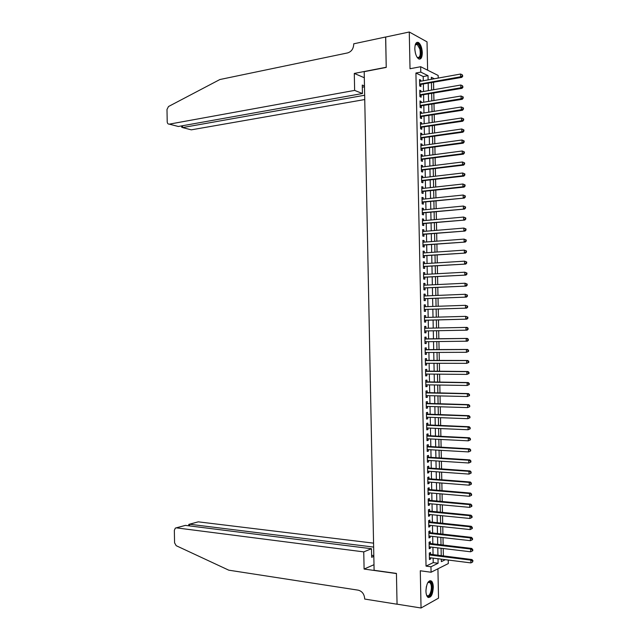 <?xml version="1.0" encoding="UTF-8"?>
<svg xmlns="http://www.w3.org/2000/svg" width="640" height="640" viewBox="0 0 640 640"><rect width="100%" height="100%" fill="white"/><g stroke="black" fill="none" stroke-linecap="round" stroke-linejoin="round"><path stroke-width="0.96" d="M433.312 587.136C433.208 584.192 432.6 582.168 431.488 581.048C428.344 580.016 426.496 583.368 425.944 591.088C426.04 594.024 426.648 596.056 427.752 597.168C430.928 598.184 432.776 594.84 433.312 587.136M422.304 52.68C421.976 47.584 420.672 44.192 418.392 42.48C416.136 41.768 414.944 43.848 414.816 48.72C415.144 53.816 416.448 57.216 418.712 58.912C420.984 59.632 422.176 57.552 422.304 52.68M448.24 560.04L448.312 563.56L431.072 572.24L430.96 566.776L438.096 563.256L438.008 558.744M427.616 70.184L427.032 41.856L409.272 32L385.624 37.048L386.232 67.416L364.192 71.68L374.104 570.288L396.432 573.408L397.056 604.168L421.048 608L438.528 598.144L437.92 568.792M423.296 80.76L423.208 76.536L415.92 73.024L420.784 72.12L420.672 66.72L438.168 75.456L438.224 78.072M443.368 555.984L443.208 548.512M443.144 545.096L442.984 537.592M442.912 534.216L442.76 526.672M442.688 523.336L442.536 515.76M442.464 512.456L442.304 504.856M442.24 501.584L442.08 493.944M442.016 490.712L441.856 483.04M441.784 479.848L441.624 472.144M441.56 468.976L441.4 461.248M441.336 458.112L441.176 450.352M441.112 447.256L440.952 439.456M440.888 436.4L440.728 428.568M440.664 425.544L440.496 417.68M440.44 414.696L440.272 406.8M440.208 403.848L440.048 395.92M439.984 393L439.824 385.04M439.76 382.16L439.6 374.168M439.536 371.32L439.368 363.296M439.312 360.48L439.144 352.424M439.088 349.648L438.92 341.56M438.864 338.816L438.696 330.696M438.64 327.976L438.472 319.864M438.416 317.12L438.248 309.04M438.192 306.264L438.024 298.224M437.96 295.408L437.8 287.408M437.736 284.552L437.576 276.592M437.512 273.704L437.352 265.776M437.288 262.864L437.128 254.968M437.064 252.016L436.904 244.16M436.84 241.176L436.68 233.36M436.616 230.344L436.456 222.56M436.392 219.512L436.232 211.76M436.168 208.68L436.008 200.968M435.944 197.848L435.784 190.168M435.72 187.024L435.56 179.384M435.496 176.2L435.336 168.592M435.264 165.384L435.112 157.816M435.04 154.56L434.888 147.032M434.816 143.752L434.664 136.256M434.592 132.936L434.44 125.48M434.368 122.128L434.216 114.704M434.144 111.32L433.992 103.936M433.92 100.52L433.768 93.168M433.696 89.72L433.544 82.408M430.544 554.392L430.504 552.504L429.304 553.056L429.44 559.552L430.632 558.976L430.608 557.808M430.32 543.592L430.28 541.704L429.08 542.232L429.216 548.728L430.416 548.184L430.392 546.976M430.096 532.8L430.056 530.912L428.864 531.416L428.992 537.904L430.192 537.384L430.168 536.144M429.872 522.008L429.832 520.12L428.64 520.6L428.776 527.088L429.968 526.592L429.944 525.32M429.656 511.216L429.616 509.336L428.416 509.784L428.552 516.272L429.744 515.808L429.72 514.496M429.432 500.432L429.392 498.544L428.192 498.968L428.328 505.456L429.528 505.016L429.496 503.68M429.208 489.648L429.168 487.768L427.976 488.16L428.104 494.648L429.304 494.232L429.272 492.856M428.984 478.872L428.944 476.984L427.752 477.36L427.88 483.84L429.08 483.456L429.056 482.048M428.768 468.096L428.728 466.208L427.528 466.56L427.664 473.04L428.856 472.672L428.832 471.232M428.544 457.32L428.504 455.432L427.304 455.76L427.44 462.24L428.64 461.896L428.608 460.424M428.32 446.552L428.28 444.664L427.08 444.96L427.216 451.44L428.416 451.128L428.384 449.616M428.104 435.784L428.064 433.896L426.864 434.168L426.992 440.64L428.192 440.36L428.16 438.816M427.88 425.016L427.84 423.128L426.64 423.376L426.776 429.848L427.976 429.592L427.944 428.016M427.656 414.256L427.616 412.368L426.416 412.584L426.552 419.056L427.752 418.824L427.72 417.216M427.432 403.496L427.4 401.608L426.2 401.8L426.328 408.272L427.528 408.064L427.496 406.424M427.216 392.736L427.176 390.856L425.976 391.016L426.104 397.488L427.312 397.304L427.272 395.632M426.992 381.984L426.952 380.096L425.752 380.24L425.888 386.704L427.088 386.552L427.048 384.84M426.768 371.232L426.736 369.344L425.528 369.464L425.664 375.928L426.864 375.8L426.832 374.056M426.552 360.48L426.512 358.6L425.312 358.688L425.44 365.152L426.648 365.048L426.608 363.272M426.328 349.736L426.288 347.856L425.088 347.92L425.224 354.384L426.424 354.304L426.384 352.488M426.112 338.992L426.072 337.112L424.864 337.152L425 343.608L426.2 343.56L426.168 341.712M425.888 328.24L425.848 326.368L424.648 326.384L424.776 332.84L425.984 332.816L425.944 330.936M425.664 317.472L425.624 315.632L424.424 315.624L424.56 322.08L425.76 322.072L425.72 320.2M425.448 306.704L425.408 304.896L424.2 304.864L424.336 311.32L425.536 311.336L425.504 309.464M425.224 295.936L425.184 294.168L423.984 294.104L424.112 300.56L425.32 300.608L425.28 298.728M425 285.176L424.968 283.44L423.76 283.352L423.896 289.8L425.096 289.88L425.056 288M424.776 274.416L424.744 272.712L423.536 272.6L423.672 279.048L424.88 279.152L424.84 277.272M424.56 263.656L424.52 261.992L423.32 261.848L423.448 268.296L424.656 268.424L424.616 266.544M424.336 252.904L424.304 251.272L423.096 251.104L423.232 257.552L424.432 257.704L424.4 255.824M424.112 242.152L424.08 240.552L422.88 240.36L423.008 246.808L424.216 246.984L424.176 245.104M423.896 231.4L423.864 229.84L422.656 229.624L422.792 236.064L423.992 236.264L423.96 234.392M423.672 220.656L423.64 219.128L422.432 218.88L422.568 225.328L423.776 225.552L423.736 223.68M423.456 209.912L423.424 208.416L422.216 208.152L422.344 214.592L423.552 214.84L423.512 212.968M423.232 199.168L423.2 197.712L421.992 197.416L422.128 203.856L423.336 204.136L423.296 202.256M423.008 188.432L422.984 187.008L421.776 186.688L421.904 193.128L423.112 193.432L423.072 191.552M422.792 177.696L422.76 176.304L421.552 175.96L421.688 182.4L422.896 182.728L422.856 180.856M422.568 166.968L422.544 165.608L421.328 165.24L421.464 171.672L422.672 172.024L422.632 170.152M422.344 156.232L422.32 154.912L421.112 154.52L421.24 160.952L422.456 161.328L422.416 159.456M422.128 145.512L422.104 144.224L420.888 143.8L421.024 150.232L422.232 150.632L422.192 148.768M421.904 134.784L421.88 133.528L420.672 133.088L420.8 139.512L422.016 139.944L421.976 138.072M421.688 124.064L421.664 122.84L420.448 122.368L420.584 128.8L421.792 129.256L421.752 127.384M421.464 113.344L421.44 112.16L420.232 111.664L420.36 118.088L421.576 118.568L421.536 116.704M421.248 102.632L421.224 101.48L420.008 100.952L420.144 107.376L421.352 107.888L421.312 106.016M421.024 91.92L421 90.8L419.792 90.248L419.92 96.672L421.136 97.208L421.096 95.336M415.92 73.024L426.04 566.12L433.224 562.624L433.136 558.128M433.064 554.704L432.912 547.28M432.84 543.888L432.688 536.432M432.616 533.08L432.464 525.584M432.392 522.272L432.24 514.744M432.176 511.464L432.016 503.912M431.952 500.664L431.792 493.072M431.728 489.864L431.568 482.24M431.504 479.064L431.344 471.408M431.28 468.272L431.12 460.584M431.056 457.48L430.904 449.76M430.84 446.688L430.68 438.944M430.616 435.904L430.456 428.12M430.392 425.12L430.232 417.304M430.168 414.336L430.008 406.496M429.952 403.56L429.784 395.688M429.728 392.784L429.56 384.88M429.504 382.016L429.344 374.072M429.28 371.248L429.12 363.272M429.064 360.48L428.896 352.48M428.84 349.72L428.672 341.68M428.616 338.952L428.448 330.888M428.392 328.192L428.232 320.128M428.176 317.4L428.008 309.376M427.952 306.616L427.784 298.632M427.728 295.832L427.568 287.88M427.504 285.048L427.344 277.136M427.288 274.272L427.12 266.392M427.064 263.496L426.904 255.656M426.84 252.728L426.68 244.92M426.616 241.96L426.456 234.184M426.4 231.192L426.24 223.456M426.176 220.432L426.016 212.728M425.952 209.664L425.792 202.008M425.728 198.912L425.576 191.28M425.512 188.152L425.352 180.56M425.288 177.4L425.136 169.848M425.064 166.656L424.912 159.136M424.848 155.904L424.688 148.424M424.624 145.16L424.472 137.712M424.4 134.424L424.248 127.008M424.184 123.68L424.032 116.304M423.96 112.944L423.808 105.608M423.736 102.216L423.584 94.912M423.52 91.488L423.368 84.216M420.8 81.208L420.784 80.128L419.568 79.552L419.704 85.968L420.912 86.528L420.872 84.664M431.072 572.24L420.288 570.776L421.048 608M426.04 566.12L430.96 566.776M409.272 32L410.024 68.736L420.672 66.72M441.312 559.16L441.36 561.648L445.368 559.672M434.368 78.76L431.328 77.28L431.376 79.304M431.448 82.776L431.6 90.088M431.664 93.528L431.816 100.872M431.888 104.28L432.04 111.656M432.112 115.04L432.264 122.448M432.336 125.792L432.488 133.248M432.56 136.552L432.712 144.04M432.784 147.32L432.936 154.84M433.008 158.088L433.16 165.64M433.224 168.856L433.384 176.448M433.448 179.624L433.608 187.256M433.672 190.4L433.832 198.064M433.896 201.176L434.056 208.88M434.12 211.96L434.28 219.696M434.344 222.744L434.504 230.52M434.568 233.528L434.728 241.344M434.792 244.32L434.952 252.168M435.016 255.112L435.176 262.992M435.24 265.904L435.4 273.824M435.464 276.704L435.624 284.656M435.688 287.504L435.848 295.496M435.904 298.304L436.072 306.336M436.128 309.112L436.296 317.176M436.352 319.92L436.52 328.024M436.576 330.736L436.744 338.84M436.808 341.584L436.968 349.664M437.032 352.432L437.192 360.48M437.256 363.288L437.416 371.304M437.48 374.144L437.64 382.128M437.704 385.008L437.864 392.952M437.928 395.872L438.096 403.784M438.152 406.736L438.32 414.624M438.376 417.608L438.544 425.456M438.6 428.48L438.768 436.296M438.832 439.352L438.992 447.136M439.056 450.232L439.216 457.984M439.28 461.112L439.44 468.832M439.504 471.992L439.664 479.68M439.728 482.88L439.888 490.536M439.952 493.768L440.112 501.392M440.184 504.656L440.336 512.256M440.408 515.552L440.56 523.112M440.632 526.448L440.792 533.984M440.856 537.352L441.016 544.848M441.08 548.256L441.24 555.72M428.112 79.888L428.024 75.656L420.784 72.12M437.936 555.312L437.784 547.864M437.712 544.464L437.56 536.976M437.488 533.616L437.328 526.104M437.264 522.776L437.104 515.224M437.04 511.936L436.88 504.352M436.816 501.096L436.656 493.488M436.592 490.264L436.432 482.624M436.368 479.432L436.208 471.76M436.144 468.608L435.984 460.896M435.92 457.776L435.76 450.04M435.696 446.96L435.536 439.184M435.472 436.136L435.312 428.336M435.248 425.32L435.088 417.488M435.024 414.504L434.864 406.64M434.8 403.696L434.64 395.792M434.576 392.888L434.416 384.952M434.352 382.08L434.192 374.12M434.136 371.28L433.968 363.28M433.912 360.48L433.744 352.448M433.688 349.68L433.52 341.624M433.464 338.888L433.296 330.8M433.24 328.088L433.072 320.008M433.016 317.264L432.848 309.216M432.792 306.448L432.624 298.44M432.568 295.632L432.408 287.656M432.344 284.816L432.184 276.88M432.12 274.008L431.96 266.104M431.896 263.2L431.736 255.328M431.672 252.392L431.512 244.56M431.456 241.592L431.288 233.792M431.232 230.792L431.072 223.032M431.008 219.992L430.848 212.272M430.784 209.2L430.624 201.512M430.56 198.408L430.4 190.76M430.336 187.616L430.176 180.008M430.112 176.832L429.96 169.256M429.888 166.048L429.736 158.512M429.672 155.272L429.512 147.768M429.448 144.496L429.288 137.024M429.224 133.72L429.072 126.288M429 122.952L428.848 115.552M428.776 112.176L428.624 104.816M428.552 101.416L428.4 94.088M428.336 90.648L428.184 83.36M423.208 76.536L428.024 75.656M433.224 562.624L438.096 563.256M419.584 80.344L420.784 80.128M419.808 91.008L421 90.8M420.024 101.68L421.224 101.48M420.248 112.352L421.44 112.16M420.464 123.024L421.664 122.84M420.68 133.704L421.88 133.528M420.904 144.384L422.104 144.224M421.12 155.072L422.32 154.912M421.344 165.76L422.544 165.608M421.56 176.448L422.76 176.304M421.784 187.144L422.984 187.008M422 197.832L423.2 197.712M422.224 208.536L423.424 208.416M422.44 219.232L423.64 219.128M422.664 229.936L423.864 229.84M422.88 240.648L424.08 240.552M423.104 251.352L424.304 251.272M423.32 262.064L424.52 261.992M423.544 272.784L424.744 272.712M423.76 283.496L424.968 283.44M423.984 294.216L425.184 294.168M424.208 304.944L425.408 304.896M424.424 315.672L425.624 315.632M424.648 326.4L425.848 326.368M424.776 332.832L425.984 332.816M425 343.568L426.2 343.56M425.216 354.304L426.424 354.304M425.44 365.048L426.648 365.048M425.664 375.784L426.864 375.8M425.88 386.528L427.088 386.552M426.104 397.28L427.312 397.304M426.328 408.024L427.528 408.064M426.544 418.784L427.752 418.824M426.768 429.536L427.976 429.592M426.984 440.296L428.192 440.36M427.208 451.056L428.416 451.128M427.432 461.824L428.64 461.896M427.648 472.584L428.856 472.672M427.872 483.36L429.08 483.456M428.096 494.128L429.304 494.232M428.32 504.904L429.528 505.016M428.536 515.68L429.744 515.808M428.76 526.464L429.968 526.592M428.984 537.248L430.192 537.384M429.2 548.032L430.416 548.184M429.424 558.824L430.632 558.976M419.672 84.6L461.8 77.376L460.656 76.784L419.664 84.096M462.304 75.904L462.768 76.136L462.288 74.8L462.304 75.904L460.656 76.784L460.6 74.032L419.608 81.424M420.104 84.8L419.68 84.984M461.8 77.376L462.768 76.136M462.288 74.8L460.6 74.032M415.176 45.104L415.472 44.52C417.336 42.544 419.024 43.976 420.544 48.8C421.544 56.192 420.392 59.016 417.112 57.28M417.152 57.336L417.456 57.528C420.008 57.76 420.816 54.936 419.872 49.048L417.2 44.368L415.2 45.04M419.392 59.144C421.504 57.584 422.024 54.032 420.944 48.496C420.152 45.48 419.048 43.544 417.632 42.688L416.744 42.456M427.8 582.6L428.6 581.864C429.856 581.2 430.848 581.888 431.56 583.936C433.728 590 428.928 600.504 426.488 594.888M426.528 594.968L426.88 595.376C429.408 598.032 432.608 589.032 430.88 584.24L429.88 582.472L427.856 582.528M428.232 597.504C431.24 597.688 433.704 588.12 431.952 583.192L430.024 580.584M354.632 90.4L169.304 124.144L178.36 126.488L362.44 93.528L354.632 90.4L354.296 73.432L386.232 67.256L385.696 37.032M169.304 124.144C168.056 124.208 167.36 123.424 167.208 121.8L166.992 109.456L168.504 106.52L219.88 79.528L347.64 52.912C351.4 51.696 353.424 48.848 353.72 44.384L353.712 43.816L385.624 37M364.312 77.744L354.296 73.432M364.472 85.976L362.272 85.064L362.44 93.528M364.656 95.24L182.576 127.576L191.32 129.84L364.744 99.544M364.488 86.832L362.32 87.232M181.648 126.936L182.576 127.576L182.544 125.736M373.568 543.152L198.288 521.84L189.584 524.232L189.616 525.92M373.648 547.088L189.584 524.232L188.8 524.4L188.688 525.8M364.096 569.048L363.752 551.888L176.368 527.864L175.344 528.088L174.344 530.336L174.568 542.808L176.184 545.688L228.768 570.176L358.224 590.168C362.048 591.2 364.2 593.968 364.672 598.48L364.688 599.056L397.056 604.224L396.44 573.568L364.096 569.048L374 564.704M363.752 551.888L371.48 548.736L371.656 557.296L373.832 556.376M371.48 548.736L185.384 525.384L176.368 527.864M189.448 524.216L198.288 521.84M373.816 555.592L371.616 555.304M176.232 527.848L185.384 525.384M419.896 95.28L462.032 88.336L460.888 87.768L419.88 94.8M462.536 86.888L463 87.112L462.52 85.784L462.536 86.888L460.888 87.768L460.832 85.016L419.832 92.128M420.328 95.472L419.904 95.648M462.032 88.336L463 87.112M462.52 85.784L460.832 85.016M420.112 105.96L462.264 99.296L461.12 98.752L420.104 105.504M462.768 97.872L463.224 98.096L463.208 96.992L462.752 96.776L462.768 97.872L461.12 98.752L461.064 96.008L420.048 102.832M420.544 106.144L420.12 106.32M462.264 99.296L463.224 98.096M462.752 96.776L461.064 96.008M420.336 116.648L462.496 110.256L461.352 109.744L420.32 116.216M463 108.864L461.352 109.744L461.296 106.992L463.432 107.976L462.976 107.768L463 108.864L463.456 109.072L463.432 107.976M420.272 113.536L461.296 106.992L462.976 107.768M420.76 116.824L420.336 116.992M462.496 110.256L463.456 109.072M420.552 127.336L462.728 121.224L461.584 120.736L420.544 126.928M463.232 119.864L461.584 120.736L461.528 117.992L463.664 118.96L463.208 118.76L463.232 119.864L463.688 120.056L463.664 118.96M420.488 124.248L461.528 117.992L463.208 118.76M420.984 127.504L420.56 127.672M462.728 121.224L463.688 120.056M420.776 138.032L462.96 132.192L461.816 131.736L420.768 137.64M463.464 130.856L461.816 131.736L461.76 128.984L463.896 129.944L463.44 129.76L463.464 130.856L463.92 131.04L463.896 129.944M420.712 134.96L461.76 128.984L463.44 129.76M421.2 138.184L420.776 138.352M462.96 132.192L463.92 131.04M420.992 148.72L463.192 143.168L462.048 142.736L420.984 148.352M463.696 141.856L462.048 142.736L461.992 139.984L464.128 140.936L463.672 140.76L463.696 141.856L464.152 142.032L464.128 140.936M420.928 145.672L461.992 139.984L463.672 140.76M421.424 148.872L421 149.032M463.192 143.168L464.152 142.032M421.216 159.424L463.424 154.144L462.28 153.736L421.208 159.072M463.928 152.864L462.28 153.736L462.224 150.984L464.36 151.928L463.904 151.76L463.928 152.864L464.384 153.024L464.36 151.928M421.152 156.392L462.224 150.984L463.904 151.76M421.64 159.56L421.216 159.72M463.424 154.144L464.384 153.024M421.432 170.12L463.656 165.12L462.512 164.744L421.424 169.792M464.16 163.864L462.512 164.744L462.456 161.992L464.592 162.92L464.136 162.768L464.16 163.864L464.616 164.024L464.592 162.92M421.368 167.112L462.456 161.992L464.136 162.768M421.864 170.248L421.44 170.408M463.656 165.12L464.616 164.024M421.656 180.824L463.888 176.104L462.744 175.752L421.648 180.52M464.392 174.872L462.744 175.752L462.688 173L464.824 173.92L464.368 173.776L464.392 174.872L464.848 175.016L464.824 173.92M421.592 177.84L462.688 173L464.368 173.776M422.08 180.944L421.656 181.096M463.888 176.104L464.848 175.016M421.872 191.528L464.12 187.088L462.976 186.76L421.864 191.248M464.624 185.888L462.976 186.76L462.92 184.008L465.056 184.92L464.6 184.784L464.624 185.888L465.08 186.016L465.056 184.92M421.808 188.568L462.92 184.008L464.6 184.784M422.304 191.64L421.88 191.792M464.12 187.088L465.08 186.016M422.096 202.24L464.344 198.072L422.088 201.976M464.856 196.904L463.208 197.776L463.152 195.024L465.288 195.92L464.84 195.8L464.856 196.904L465.312 197.024L465.288 195.92M422.032 199.296L463.152 195.024L464.84 195.8M422.52 202.336L422.096 202.488M464.344 198.072L465.312 197.024M422.312 212.952L464.576 209.064L422.304 212.712M465.088 207.92L463.44 208.792L463.384 206.04L465.52 206.928L465.072 206.816L465.088 207.92L465.544 208.032L465.52 206.928M422.256 210.024L463.384 206.04L465.072 206.816M422.744 213.04L422.32 213.192M464.576 209.064L465.544 208.032M422.536 223.664L464.808 220.056L422.528 223.448M465.32 218.944L463.672 219.808L463.616 217.056L465.752 217.944L465.304 217.84L465.32 218.944L465.776 219.04L465.752 217.944M422.472 220.76L463.616 217.056L465.304 217.84M422.96 223.744L422.536 223.888M464.808 220.056L465.776 219.04M422.752 234.384L465.04 231.056L422.752 234.184M465.56 229.968L463.904 230.832L463.848 228.08L465.984 228.952L465.536 228.864L465.56 229.968L466.008 230.056L465.984 228.952M422.696 231.496L463.848 228.08L465.536 228.864M423.184 234.456L422.76 234.592M465.04 231.056L466.008 230.056M422.976 245.104L465.272 242.056L422.968 244.928M465.792 240.992L464.136 241.864L464.08 239.104L466.216 239.968L465.768 239.888L465.792 240.992L466.24 241.072L466.216 239.968M422.912 242.24L464.08 239.104L465.768 239.888M423.4 245.168L422.976 245.304M465.272 242.056L466.24 241.072M423.192 255.824L465.504 253.056L423.192 255.672M466.024 252.024L464.368 252.888L464.312 250.128L466.456 250.984L466 250.92L466.024 252.024L466.472 252.088L466.456 250.984M423.136 252.984L464.312 250.128L466 250.92M423.624 255.88L423.2 256.016M465.504 253.056L466.472 252.088M423.416 266.544L465.736 264.064L423.416 266.416M466.256 263.056L464.6 263.92L464.544 261.16L466.688 262.008L466.232 261.952L466.256 263.056L466.704 263.112L466.688 262.008M423.36 263.728L464.544 261.16L466.232 261.952M423.84 266.592L423.416 266.728M465.736 264.064L466.704 263.112M423.632 277.272L465.968 275.072L423.632 277.168M466.488 274.088L464.832 274.952L464.776 272.2L466.92 273.032L466.464 272.984L466.488 274.088L466.944 274.136L466.92 273.032M423.576 274.48L464.776 272.2L466.464 272.984M424.064 277.312L423.64 277.44M465.968 275.072L466.944 274.136M423.856 288.008L466.2 286.08L423.856 287.92M466.72 285.128L465.064 285.992L465.008 283.232L467.152 284.064L466.696 284.024L466.72 285.128L467.176 285.168L467.152 284.064M423.8 285.232L465.008 283.232L466.696 284.024M424.288 288.032L423.856 288.16M466.2 286.08L467.176 285.168M424.08 298.744L466.432 297.096L424.072 298.672M466.952 296.168L465.296 297.032L465.24 294.272L467.384 295.088L466.928 295.064L466.952 296.168L467.408 296.192L467.384 295.088M424.024 295.984L465.24 294.272L466.928 295.064M424.504 298.76L424.08 298.88M466.432 297.096L467.408 296.192M424.296 309.48L466.664 308.112L424.296 309.432M467.184 307.216L465.528 308.08L465.472 305.32L467.616 306.128L467.16 306.112L467.184 307.216L467.64 307.232L467.616 306.128M424.24 306.744L465.472 305.32L467.16 306.112M424.728 309.488L424.304 309.608M466.664 308.112L467.64 307.232M424.944 320.216L466.896 319.128L424.584 320.304M467.416 318.264L465.768 319.128L465.704 316.36L467.848 317.16L467.392 317.16L467.416 318.264L467.872 318.264L467.848 317.16M424.464 317.504L465.704 316.36L467.392 317.16M466.896 319.128L467.872 318.264M468.104 329.304L468.08 328.2L467.624 328.208L467.648 329.312L468.104 329.304L467.128 330.152L424.736 330.96M467.648 329.312L466 330.176L465.936 327.408L467.072 327.392L468.08 328.2M424.688 328.264L465.936 327.408L467.624 328.208M468.336 340.344L468.312 339.24L467.864 339.264L467.888 340.368L468.336 340.344L467.368 341.176L424.96 341.728M467.888 340.368L466.232 341.224L466.176 338.464L467.304 338.424L424.904 338.896M424.904 339.032L466.176 338.464L467.864 339.264M468.312 339.24L467.304 338.424M468.568 351.392L468.544 350.288L468.096 350.32L468.12 351.424L468.568 351.392L466.464 352.28L425.184 352.496M468.12 351.424L466.464 352.28L466.408 349.52L467.536 349.448L425.12 349.632M425.128 349.8L466.408 349.52L468.096 350.32M468.544 350.288L467.536 349.448M468.8 362.44L468.776 361.336L468.328 361.376L468.352 362.48L468.8 362.44L466.696 363.344L425.4 363.272M468.352 362.48L466.696 363.344L466.64 360.576L467.768 360.48L425.344 360.376M425.352 360.576L466.64 360.576L468.328 361.376M468.776 361.336L467.768 360.48M469.032 373.496L469.016 372.392L468.56 372.44L468.584 373.544L469.032 373.496L466.928 374.4L425.624 374.04M468.584 373.544L466.928 374.4L466.872 371.64L468 371.512L425.568 371.112M425.568 371.352L466.872 371.64L468.56 372.44M469.016 372.392L468 371.512M469.272 384.552L469.248 383.44L468.792 383.504L468.816 384.608L469.272 384.552L467.16 385.464L425.848 384.824M468.816 384.608L467.16 385.464L467.104 382.704L468.24 382.552L425.784 381.856M425.792 382.128L467.104 382.704L468.792 383.504M469.248 383.44L468.24 382.552M469.504 395.608L469.48 394.496L469.024 394.568L469.048 395.68L469.504 395.608L467.392 396.536L426.072 395.6M469.048 395.68L467.392 396.536L467.336 393.768L468.472 393.592L426.008 392.6M426.016 392.904L467.336 393.768L469.024 394.568M469.48 394.496L468.472 393.592M469.736 406.664L469.712 405.56L469.28 406.752L469.736 406.664L467.632 407.608L426.288 406.384M469.28 406.752L467.632 407.608L467.568 404.84L468.704 404.632L426.232 403.352M426.232 403.688L467.568 404.84L469.264 405.64M469.712 405.56L468.704 404.632M469.968 417.728L469.944 416.624L469.52 417.824L469.968 417.728L467.864 418.68L426.512 417.176M469.52 417.824L467.864 418.68L467.8 415.912L468.936 415.68L426.448 414.104M426.456 414.472L467.8 415.912L469.496 416.72M469.944 416.624L468.936 415.68M470.2 428.792L470.176 427.688L469.752 428.904L470.2 428.792L468.096 429.752L426.736 427.96M469.752 428.904L468.096 429.752L468.04 426.984L469.168 426.728L426.672 424.856M426.68 425.264L468.04 426.984L469.728 427.792M470.176 427.688L469.168 426.728M470.432 439.864L470.416 438.76L469.96 438.872L469.984 439.984L470.432 439.864L468.328 440.832L426.96 438.752M469.984 439.984L468.328 440.832L468.272 438.064L469.4 437.776L426.888 435.616M426.904 436.056L468.272 438.064L469.96 438.872M470.416 438.76L469.4 437.776M470.672 450.936L470.648 449.832L470.216 451.064L470.672 450.936L468.56 451.92L427.176 449.552M470.216 451.064L468.56 451.92L468.504 449.144L469.632 448.832L427.112 446.376M427.12 446.848L468.504 449.144L470.192 449.96M470.648 449.832L469.632 448.832M470.904 462.016L470.88 460.904L470.432 461.04L470.456 462.152L470.904 462.016L468.792 463L427.4 460.344M470.456 462.152L468.792 463L468.736 460.232L469.864 459.888L427.336 457.136M427.344 457.648L468.736 460.232L470.432 461.04M470.88 460.904L469.864 459.888M471.136 473.088L471.112 471.984L470.688 473.24L471.136 473.088L469.032 474.088L427.624 471.144M470.688 473.24L469.032 474.088L468.968 471.32L470.096 470.952L427.552 467.904M427.568 468.448L468.968 471.32L470.664 472.128M471.112 471.984L470.096 470.952M471.368 484.176L471.344 483.064L470.896 483.224L470.92 484.336L471.368 484.176L469.264 485.184L427.848 481.952M470.92 484.336L469.264 485.184L469.208 482.408L470.336 482.016L427.776 478.672M427.792 479.248L469.208 482.408L470.896 483.224M471.344 483.064L470.336 482.016M471.6 495.256L471.584 494.152L471.128 494.32L471.152 495.432L471.6 495.256L469.496 496.28L428.064 492.76M471.152 495.432L469.496 496.28L469.44 493.504L470.568 493.08L428 489.44M428.008 490.056L469.44 493.504L471.128 494.32M471.584 494.152L470.568 493.08M471.84 506.344L471.816 505.232L471.368 505.416L471.384 506.528L471.84 506.344L469.728 507.376L428.288 503.568M471.384 506.528L469.728 507.376L469.672 504.6L470.8 504.152L428.216 500.216M428.232 500.864L469.672 504.6L471.368 505.416M471.816 505.232L470.8 504.152M472.072 517.432L472.048 516.328L471.6 516.52L471.624 517.624L472.072 517.432L469.96 518.472L428.512 514.376M471.624 517.624L469.96 518.472L469.904 515.696L471.032 515.224L428.44 510.992M428.456 511.672L469.904 515.696L471.6 516.52M472.048 516.328L471.032 515.224M472.304 528.528L472.28 527.416L471.832 527.624L471.856 528.728L472.304 528.528L470.2 529.576L428.736 525.192M471.856 528.728L470.2 529.576L470.136 526.8L471.264 526.296L428.664 521.776M428.68 522.488L470.136 526.8L471.832 527.624M472.28 527.416L471.264 526.296M472.536 539.624L472.52 538.512L472.064 538.728L472.088 539.84L472.536 539.624L470.432 540.68L428.952 536.008M472.088 539.84L470.432 540.68L470.376 537.904L471.496 537.376L428.888 532.56M428.904 533.304L470.376 537.904L472.064 538.728M472.52 538.512L471.496 537.376M472.776 550.72L472.752 549.616L472.304 549.84L472.328 550.952L472.776 550.72L470.664 551.792L429.176 546.832M472.328 550.952L470.664 551.792L470.608 549.016L471.736 548.456L429.104 543.344M429.12 544.128L470.608 549.016L472.304 549.84M472.752 549.616L471.736 548.456M429.344 554.952L470.84 560.128L470.896 562.904L429.4 557.656M429.328 554.128L471.968 559.544L470.84 560.128L472.536 560.952L472.56 562.064L472.984 560.712L472.536 560.952M472.984 560.712L471.968 559.544M470.896 562.904L472.56 562.064M414.856 49.64L415.424 53.168M426.368 586.576L425.936 590.608M424.904 339.016L425.336 339M425.128 349.76L425.552 349.736M425.344 360.512L425.776 360.48M425.568 371.264L426 371.224M425.792 382.024L426.216 381.968M426.008 392.776L426.44 392.72M426.232 403.544L426.656 403.472M426.456 414.304L426.88 414.224M426.672 425.072L427.104 424.984M426.896 435.84L427.32 435.744M427.12 446.616L427.544 446.504M427.336 457.392L427.768 457.272M427.56 468.168L427.984 468.04M427.784 478.944L428.208 478.816M428.008 489.728L428.432 489.584M428.224 500.52L428.656 500.368M428.448 511.304L428.872 511.144M428.672 522.096L429.096 521.928M428.888 532.896L429.32 532.712M429.112 543.688L429.536 543.504M429.336 554.488L429.76 554.296M415.232 44.976L415.472 44.52M415.432 44.736L417.2 44.368M428.136 582.32L428.6 581.864M428.28 582.24L429.88 582.472M181.632 125.896L181.656 127.224"/></g></svg>
